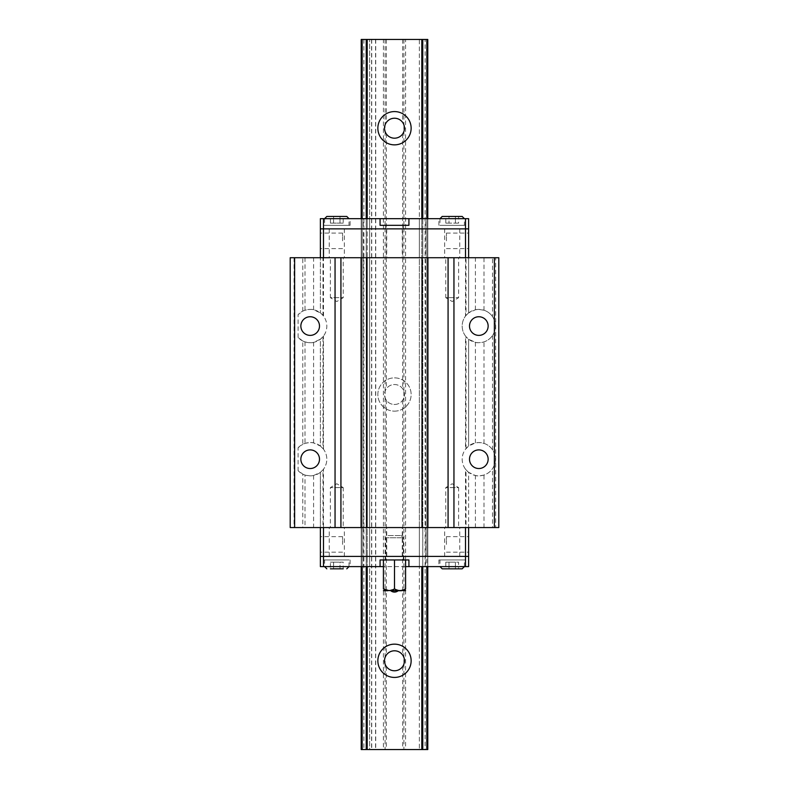 <?xml version="1.0" encoding="UTF-8"?>
<svg xmlns="http://www.w3.org/2000/svg" width="789" height="789" viewBox="0 0 789 789"><rect width="100%" height="100%" fill="white"/><g stroke="black" fill="none" stroke-linecap="round" stroke-linejoin="round"><path stroke-width="0.59" stroke-dasharray="3.94 2.96" d="M402.637 666.567A9.981 9.981 0 0 1 386.363 666.567L385.101 664.17L385.101 657.405L386.363 655.008A9.981 9.981 0 0 1 402.637 655.008L403.899 657.405L403.899 664.17L402.637 666.567L402.637 749.55L427.786 749.55L419.353 749.55L427.786 749.55L427.786 39.45L427.786 749.55L427.786 39.45L419.353 39.45L419.353 749.55L419.353 39.45L426.819 39.45L426.819 749.55M366.234 39.45L366.234 749.55L369.647 749.55L369.647 39.45L369.647 749.55L361.214 749.55L361.214 39.45L361.214 749.55L361.214 39.45L383.405 39.45L383.405 749.55L402.637 749.55M386.363 400.279L385.101 397.883L385.101 391.117L386.363 388.721A9.991 9.991 0 0 1 402.637 388.721L403.899 391.117L403.899 397.883L402.637 400.279A9.991 9.991 0 0 1 386.363 400.279L386.363 655.008M386.363 133.992L385.101 131.595L385.101 124.83L386.363 122.433A9.991 9.991 0 0 1 402.637 122.433L403.899 124.83L403.899 131.595L402.637 133.992A9.991 9.991 0 0 1 386.363 133.992L386.363 388.721M383.405 39.45L405.595 39.45L405.595 749.55M375.712 39.45L375.712 749.55L383.405 749.55M371.57 39.45L371.57 749.55L375.712 749.55M363.877 39.45L363.877 749.55L371.57 749.55M362.181 39.45L362.181 749.55L361.214 749.55L363.877 749.55M362.181 749.55L366.234 749.55M466.013 527.555L425.567 527.555L468.617 527.555L468.617 472.355L466.013 469.83L466.013 527.555L495.66 527.555L495.66 257.717L492.523 257.717L492.523 316.606A16.638 16.638 0 0 0 483.992 310.245L478.824 309.416L475.412 309.771L468.617 312.917L468.617 257.717L425.567 257.717L425.567 228.869L419.353 228.869L422.766 228.869L421.799 228.869L421.799 257.717L367.201 257.717L367.201 527.555L421.799 527.555L421.799 257.717L422.766 257.717L422.766 527.555L426.819 527.555L422.766 527.555L422.766 257.717L427.786 257.717L419.353 257.717L419.353 527.555L419.353 257.717L422.766 257.717L363.433 257.717L363.433 527.555L323.49 527.555L425.567 527.555L425.567 257.717L419.353 257.717L465.51 257.717L465.51 228.869L468.617 228.869L468.617 218.661L361.214 218.661L361.214 566.61L362.181 566.61L361.214 566.61L361.214 556.403L362.181 556.403L361.214 556.403L361.214 566.61M322.987 336.686L320.383 339.211L320.383 446.061L322.987 448.576L322.987 336.686L323.49 336.045A16.638 16.638 0 0 0 323.49 316.073L322.987 315.432L322.987 257.717L369.647 257.717L369.647 527.555L369.647 257.717L366.234 257.717L366.234 527.555L362.181 527.555L366.234 527.555L366.234 257.717L361.214 257.717L367.201 257.717L367.201 228.869L421.799 228.869L361.214 228.869L361.214 218.661L362.181 218.661L362.181 566.61L366.234 566.61L362.181 566.61L362.181 556.403L465.51 556.403L465.51 469.189A16.648 16.648 0 0 1 465.51 449.217L468.617 446.061L475.412 442.915L478.824 442.56A16.648 16.648 0 0 0 464.415 467.532A16.648 16.648 0 0 0 493.233 467.532A16.648 16.648 0 0 0 478.824 442.56L483.992 443.388A16.648 16.648 0 0 1 492.523 449.75C496.439 456.062 496.439 462.364 492.523 468.666L492.523 527.555M361.214 218.661L361.214 527.555L362.181 527.555L361.214 527.555L361.214 228.869L362.181 228.869L362.181 218.661L366.234 218.661L366.234 566.61L468.617 566.61L468.617 556.403L425.567 556.403L425.567 566.61M362.181 218.661L362.181 228.869L361.214 228.869L366.234 228.869L366.234 257.717L366.234 228.869L362.181 228.869L362.181 527.555L362.181 228.869L367.201 228.869L367.201 218.661L367.201 566.61L367.201 527.555L362.181 527.555L366.234 527.555L366.234 556.403L422.766 556.403L419.353 556.403L419.353 566.61L419.353 527.555L425.567 527.555L425.567 556.403L419.353 556.403L419.353 527.555L427.786 527.555L422.766 527.555L422.766 556.403L427.786 556.403L427.786 566.61L427.786 556.403L422.766 556.403L422.766 566.61L422.766 527.555L421.799 527.555L421.799 218.661L421.799 228.869L427.786 228.869L422.766 228.869L426.819 228.869L422.766 228.869L422.766 218.661L422.766 566.61M394.5 411.148A16.648 16.648 0 0 0 408.909 386.176A16.648 16.648 0 0 0 380.091 386.176A16.648 16.648 0 0 0 394.5 411.148A16.648 16.648 0 0 0 408.909 386.176A16.648 16.648 0 0 0 380.091 386.176A16.648 16.648 0 0 0 394.5 411.148M426.819 218.661L426.819 228.869L427.786 228.869L427.786 218.661L427.786 527.555L427.786 228.869L426.819 228.869L426.819 527.555L426.819 218.661L427.786 218.661L422.766 218.661L426.819 218.661L426.819 566.61M427.786 218.661L427.786 566.61M426.819 39.45L425.123 39.45L425.123 749.55M422.766 39.45L422.766 749.55M405.595 39.45L425.123 39.45M394.5 144.86A16.648 16.648 0 0 0 408.909 119.889A16.648 16.648 0 0 0 380.091 119.889A16.648 16.648 0 0 0 394.5 144.86M394.5 404.481A9.991 9.991 0 0 0 403.149 389.51A9.991 9.991 0 0 0 385.851 389.51A9.991 9.991 0 0 0 394.5 404.481M394.5 677.435A16.648 16.648 0 0 0 408.909 652.464A16.648 16.648 0 0 0 380.091 652.464A16.648 16.648 0 0 0 394.5 677.435M302.779 340.966A16.638 16.638 0 0 0 305.008 341.884C309.308 342.811 312.168 342.968 313.588 342.357L320.383 339.211L320.383 446.061L313.588 442.915C312.168 442.304 309.308 442.461 305.008 443.388A16.648 16.648 0 0 0 302.779 444.296L302.779 340.966L298.094 337.514A16.638 16.638 0 0 0 321.843 337.939A16.638 16.638 0 0 0 321.843 314.19A16.638 16.638 0 0 0 298.094 314.614L302.779 311.152A16.638 16.638 0 0 1 305.008 310.245C309.308 309.318 312.168 309.16 313.588 309.771L320.383 312.917L322.987 315.432M310.176 335.384A9.32 9.32 0 0 0 318.243 321.399A9.32 9.32 0 0 0 302.108 321.399A9.32 9.32 0 0 0 310.176 335.384M298.094 337.514L298.094 314.614M302.779 311.152L302.779 257.717L290.204 257.717L290.204 527.555L302.779 527.555L302.779 474.11L298.094 470.658L298.094 447.757L302.779 444.296M310.176 468.528A9.32 9.32 0 0 0 318.243 454.543A9.32 9.32 0 0 0 302.108 454.543A9.32 9.32 0 0 0 310.176 468.528M298.094 447.757A16.648 16.648 0 0 1 321.843 447.333A16.648 16.648 0 0 1 321.843 471.082A16.648 16.648 0 0 1 298.094 470.658M302.779 474.11A16.648 16.648 0 0 0 305.008 475.027L305.008 527.555L302.779 527.555M343.235 527.555L330.364 527.555L343.235 527.555L343.235 487.612L330.364 487.612L343.235 487.612L336.804 483.746L330.364 487.612L330.364 527.555M458.626 527.555L445.755 527.555L458.626 527.555L458.626 487.612L445.755 487.612L458.626 487.612L452.196 483.746L445.755 487.612L445.755 527.555M305.008 527.555L322.987 527.555L322.987 469.83L320.383 472.355L313.588 475.501C312.168 476.112 309.308 475.954 305.008 475.027M322.987 448.576L323.49 449.217A16.648 16.648 0 0 1 323.49 469.189L323.49 527.555L320.383 527.555L320.383 472.355L320.383 527.555L322.987 527.555M495.66 257.717L498.796 257.717L498.796 527.555L495.66 527.555M445.755 257.717L458.626 257.717L445.755 257.717L445.755 297.66L458.626 297.66L445.755 297.66L452.196 301.526L458.626 297.66L458.626 257.717M330.364 257.717L343.235 257.717L330.364 257.717L330.364 297.66L343.235 297.66L330.364 297.66L336.804 301.526L343.235 297.66L343.235 257.717M466.013 257.717L468.617 257.717L466.013 257.717L466.013 315.432L468.617 312.917L468.617 257.717L492.523 257.717M322.987 257.717L320.383 257.717L320.383 312.917L320.383 257.717L323.49 257.717L320.383 257.717L320.383 228.869L323.49 228.869L323.49 257.717L363.433 257.717L363.433 228.869L323.49 228.869L363.433 228.869L363.433 218.661L320.383 218.661L320.383 228.869L323.49 228.869L323.49 218.661L323.49 225.319L350.119 225.319L323.49 225.319M302.779 257.717L320.383 257.717M323.49 449.217L323.49 336.045M323.49 316.073L323.49 257.717L465.51 257.717L465.51 316.073A16.638 16.638 0 0 0 465.51 336.045L465.51 449.217M323.49 469.189L322.987 469.83M320.383 527.555L320.383 566.61L350.119 566.61L323.49 566.61L323.49 556.403L320.383 556.403L369.647 556.403L366.234 556.403L366.234 527.555L369.647 527.555L363.433 527.555L363.433 556.403L323.49 556.403L323.49 527.555L468.617 527.555L468.617 472.355L475.412 475.501C476.832 476.112 479.692 475.954 483.992 475.027A16.648 16.648 0 0 0 492.523 468.666M478.824 335.384A9.32 9.32 0 0 1 470.757 321.399A9.32 9.32 0 0 1 486.892 321.399A9.32 9.32 0 0 1 478.824 335.384M478.824 468.528A9.32 9.32 0 0 1 470.757 454.543A9.32 9.32 0 0 1 486.892 454.543A9.32 9.32 0 0 1 478.824 468.528M492.523 316.606C496.439 322.918 496.439 329.22 492.523 335.522A16.638 16.638 0 0 1 483.992 341.884C479.692 342.811 476.832 342.968 475.412 342.357L468.617 339.211L466.013 336.686L466.013 448.576M466.013 469.83L465.51 469.189M466.013 315.432L465.51 316.073M465.51 336.045L466.013 336.686M478.824 309.416A16.638 16.638 0 0 0 464.415 334.388A16.638 16.638 0 0 0 493.233 334.388A16.638 16.638 0 0 0 478.824 309.416M468.617 446.061L468.617 339.211L468.617 446.061M427.786 527.555L426.819 527.555L427.786 527.555L427.786 556.403L427.786 527.555M361.214 527.555L362.181 527.555L361.214 527.555L361.214 556.403L362.181 556.403L361.214 556.403L361.214 527.555M336.804 527.555L344.349 527.555L336.804 527.555M452.196 527.555L459.74 527.555L452.196 527.555M394.5 527.555L386.728 527.555L394.5 527.555M468.617 544.42L468.617 536.648L468.617 544.42M468.617 527.555L468.617 556.403L465.51 556.403L465.51 566.61L465.51 559.953L438.881 559.953L465.51 559.953M320.383 544.42L320.383 536.648L320.383 544.42M336.804 556.403L329.26 556.403L336.804 556.403M452.196 556.403L444.651 556.403L452.196 556.403M394.5 556.403L385.397 556.403L394.5 556.403M323.49 559.953L350.119 559.953L323.49 559.953L323.49 566.61L369.647 566.61L369.647 527.555L369.647 566.61L366.234 566.61L366.234 556.403L362.181 556.403L362.181 566.61M362.181 527.555L362.181 556.403L362.181 527.555M426.819 527.555L426.819 556.403L426.819 527.555M342.574 544.42L342.574 536.648L342.574 544.42M446.426 544.42L446.426 536.648L446.426 544.42M452.196 257.717L444.651 257.717L452.196 257.717M336.804 257.717L329.26 257.717L336.804 257.717M394.5 257.717L386.728 257.717L394.5 257.717M320.383 240.852L320.383 233.08L320.383 240.852M468.617 240.852L468.617 233.08L468.617 240.852M465.51 225.319L438.881 225.319L465.51 225.319L465.51 218.661L465.51 228.869L425.567 228.869L468.617 228.869L468.617 257.717M452.196 228.869L459.74 228.869L452.196 228.869M336.804 228.869L344.349 228.869L336.804 228.869M394.5 228.869L385.397 228.869L394.5 228.869M366.234 218.661L369.647 218.661L369.647 257.717L369.647 228.869L366.234 228.869L366.234 218.661L366.234 228.869L369.647 228.869L363.433 228.869L369.647 228.869L369.647 218.661L363.433 218.661M422.766 218.661L422.766 257.717L422.766 228.869L419.353 228.869L419.353 257.717L419.353 218.661L419.353 228.869L425.567 228.869L425.567 218.661M446.426 240.852L446.426 233.08L446.426 240.852M342.574 240.852L342.574 233.08L342.574 240.852M452.196 568.83L462.186 568.83L445.785 568.83L455.401 568.83L445.785 568.83L445.785 562.172L455.401 562.172L455.401 568.83L458.606 568.83L458.606 562.172L455.401 562.172L458.606 562.172M439.986 559.953L464.396 559.953L439.986 559.953L439.986 566.61L464.396 566.61L439.986 566.61M448.99 568.83L448.99 562.172L448.99 568.83M445.785 562.172L455.401 562.172L455.401 568.83M405.595 566.61L383.405 566.61M350.119 559.953L350.119 566.61M366.234 566.61L366.234 556.403L369.647 556.403L363.433 556.403L363.433 566.61M408.919 566.61L408.919 559.953L380.071 559.953L380.071 566.61M324.595 559.953L349.004 559.953L324.595 559.953L324.595 566.61L349.004 566.61L324.595 566.61M394.5 559.953L383.405 559.953L405.595 559.953L394.5 559.953L394.5 588.86L388.849 590.576M343.215 568.83L330.394 568.83L333.599 568.83L330.394 568.83L330.394 562.172L333.599 562.172L333.599 568.83L343.215 568.83L340.01 568.83L340.01 562.172L343.215 562.172L343.215 568.83M343.215 562.172L340.01 562.172L340.01 568.83M333.599 568.83L333.599 562.172L340.01 562.172L330.394 562.172M336.804 216.442L343.215 216.442L333.599 216.442L343.215 216.442L343.215 223.1L333.599 223.1L333.599 216.442L330.394 216.442L336.804 216.442M349.004 225.319L324.595 225.319L349.004 225.319L349.004 218.661L324.595 218.661L349.004 218.661M340.01 216.442L340.01 223.1L340.01 216.442M330.394 223.1L333.599 223.1L330.394 223.1L330.394 216.442M343.215 223.1L333.599 223.1L333.599 216.442M438.881 225.319L438.881 218.661M380.071 218.661L380.071 225.319L408.919 225.319L408.919 218.661M464.396 225.319L439.986 225.319L464.396 225.319L464.396 218.661L439.986 218.661L464.396 218.661M394.5 225.319L385.397 225.319L394.5 225.319M442.205 216.442L462.176 216.442M445.785 223.1L448.99 223.1L445.785 223.1L445.785 216.442L448.99 216.442L448.99 223.1L455.401 223.1L455.401 216.442L448.99 216.442L458.606 216.442L455.401 216.442L455.401 223.1L458.606 223.1L458.606 216.442M458.606 223.1L448.99 223.1L448.99 216.442M385.624 559.953L403.376 559.953L385.624 559.953L385.624 537.763L403.376 537.763L385.624 537.763L387.843 535.544L401.157 535.544L387.843 535.544M391.166 591.02L397.824 591.02L391.166 591.02M383.849 591.02L405.151 591.02M405.595 559.953L405.595 588.86C405.595 591.099 405.595 591.099 405.595 588.86L399.944 590.576M399.323 590.547L394.5 588.86M383.405 559.953L383.405 588.86M386.363 666.567L386.363 749.55M385.101 397.883L385.101 657.405M403.899 397.883L403.899 657.405M402.637 400.279L402.637 655.008M385.101 131.595L385.101 391.117M403.899 131.595L403.899 391.117M402.637 133.992L402.637 388.721M403.899 39.45L403.899 124.83M402.637 39.45L402.637 122.433M386.363 39.45L386.363 122.433M385.101 39.45L385.101 124.83M385.101 664.17L385.101 749.55M375.564 39.45L375.564 749.55M371.718 39.45L371.718 749.55M403.899 664.17L403.899 749.55M294.05 257.717L294.05 527.555M305.008 341.884L305.008 443.388M305.008 257.717L305.008 310.245M313.588 442.915L313.588 342.357M313.588 309.771L313.588 257.717M313.588 475.501L313.588 527.555M483.992 527.555L483.992 475.027M475.412 527.555L475.412 475.501M483.992 310.245L483.992 257.717M475.412 309.771L475.412 257.717M492.523 335.522L492.523 449.75M483.992 443.388L483.992 341.884M475.412 342.357L475.412 442.915M344.349 556.403L344.349 527.555M329.26 556.403L329.26 527.555M459.74 556.403L459.74 527.555M444.651 556.403L444.651 527.555M402.262 556.403L402.262 527.555M386.728 556.403L386.728 527.555M342.574 536.648L320.383 536.648M342.574 552.182L320.383 552.182M446.426 552.182L468.617 552.182M446.426 536.648L468.617 536.648M444.651 228.869L444.651 257.717M459.74 228.869L459.74 257.717M329.26 228.869L329.26 257.717M344.349 228.869L344.349 257.717M386.728 228.869L386.728 257.717M402.262 228.869L402.262 257.717M446.426 248.614L468.617 248.614M446.426 233.08L468.617 233.08M342.574 233.08L320.383 233.08M342.574 248.614L320.383 248.614M464.396 566.61L464.396 559.953M438.881 559.953L438.881 566.61M349.004 566.61L349.004 559.953M385.397 556.403L385.397 559.953M403.593 556.403L403.593 559.953M324.595 218.661L324.595 225.319M350.119 225.319L350.119 218.661M439.986 218.661L439.986 225.319M403.593 228.869L403.593 225.319M385.397 228.869L385.397 225.319M401.157 535.544L403.376 537.763L403.376 559.953"/><path stroke-width="1.18" d="M427.786 218.661L427.786 39.45L361.214 39.45L361.214 218.661M361.214 566.61L361.214 749.55L362.181 749.55L362.181 566.61M362.181 39.45L362.181 218.661M366.234 39.45L366.234 218.661M366.234 566.61L366.234 749.55L362.181 749.55M367.201 566.61L367.201 749.55L366.234 749.55M367.201 39.45L367.201 218.661M394.5 677.435A16.648 16.648 0 0 0 408.909 652.464A16.648 16.648 0 0 0 380.091 652.464A16.648 16.648 0 0 0 394.5 677.435M394.5 144.86A16.648 16.648 0 0 0 408.909 119.889A16.648 16.648 0 0 0 380.091 119.889A16.648 16.648 0 0 0 394.5 144.86M421.799 566.61L421.799 749.55L367.201 749.55M421.799 39.45L421.799 218.661M422.766 566.61L422.766 749.55L421.799 749.55M422.766 39.45L422.766 218.661M426.819 39.45L426.819 218.661M426.819 566.61L426.819 749.55L422.766 749.55M427.786 566.61L427.786 749.55L426.819 749.55M394.5 138.193A9.991 9.991 0 0 0 403.149 123.222A9.991 9.991 0 0 0 385.851 123.222A9.991 9.991 0 0 0 394.5 138.193M394.5 670.768A9.981 9.981 0 0 0 403.149 655.797A9.981 9.981 0 0 0 385.851 655.797A9.981 9.981 0 0 0 394.5 670.768M310.176 335.384A9.32 9.32 0 0 0 318.243 321.399A9.32 9.32 0 0 0 302.108 321.399A9.32 9.32 0 0 0 310.176 335.384M310.176 468.528A9.32 9.32 0 0 1 302.108 454.543A9.32 9.32 0 0 1 318.243 454.543A9.32 9.32 0 0 1 310.176 468.528M335.049 257.717L294.622 257.717L294.622 527.555L335.049 527.555L335.049 257.717L366.964 257.717L366.964 527.555L498.796 527.555L498.796 257.717L366.964 257.717M366.964 527.555L335.049 527.555M294.622 527.555L290.204 527.555L290.204 257.717L294.622 257.717M422.036 527.555L422.036 257.717M478.824 335.384A9.32 9.32 0 0 1 470.757 321.399A9.32 9.32 0 0 1 486.892 321.399A9.32 9.32 0 0 1 478.824 335.384M478.824 468.528A9.32 9.32 0 0 1 470.757 454.543A9.32 9.32 0 0 1 486.892 454.543A9.32 9.32 0 0 1 478.824 468.528M453.951 257.717L453.951 527.555M494.378 527.555L494.378 257.717M465.51 527.555L465.51 556.403L468.617 556.403L468.617 527.555M320.383 527.555L320.383 556.403L465.51 556.403L323.49 556.403L323.49 527.555M323.49 257.717L323.49 228.869L320.383 228.869L320.383 257.717M468.617 257.717L468.617 228.869L323.49 228.869L465.51 228.869L465.51 257.717M445.785 568.83L452.196 568.83M455.401 568.83L458.606 568.83M465.51 566.61L465.51 556.403L468.617 556.403L468.617 566.61L405.595 566.61M383.405 566.61L380.071 566.61L380.071 559.953L408.919 559.953L408.919 566.61M380.081 566.61L320.383 566.61L320.383 556.403L323.49 556.403L323.49 566.61M330.394 568.83L343.215 568.83M333.599 568.83L340.01 568.83M343.215 216.442L336.804 216.442M333.599 216.442L330.394 216.442M323.49 218.661L323.49 228.869L320.383 228.869L320.383 218.661L380.081 218.661M408.919 218.661L408.919 225.319L380.071 225.319L380.071 218.661L468.617 218.661L468.617 228.869L465.51 228.869L465.51 218.661M464.396 218.661L462.176 216.442L442.205 216.442L439.986 218.661M448.99 216.442L445.785 216.442M405.595 590.576L383.405 590.576M388.849 590.576L383.405 588.86C387.074 591.099 390.772 591.099 394.5 588.86C398.169 591.099 401.867 591.099 405.595 588.86C405.595 591.099 405.595 591.099 405.595 588.86L405.595 559.953M399.944 590.576L399.323 590.547M383.405 588.86C383.405 591.099 383.405 591.099 383.405 588.86C383.405 591.099 383.405 591.099 383.405 588.86L383.405 559.953M394.5 559.953L394.5 588.86M340.927 527.555L340.927 257.717M361.086 527.555L361.086 257.717M427.914 257.717L427.914 527.555M448.073 527.555L448.073 257.717M439.986 566.61L442.205 568.83L462.176 568.83M464.396 566.61L462.186 568.83M324.595 566.61L326.814 568.83M349.004 566.61L346.785 568.83M349.004 218.661L346.785 216.442L326.814 216.442M324.595 218.661L326.824 216.442M391.166 591.02A5.77 5.77 0 0 0 397.824 591.02"/></g></svg>
